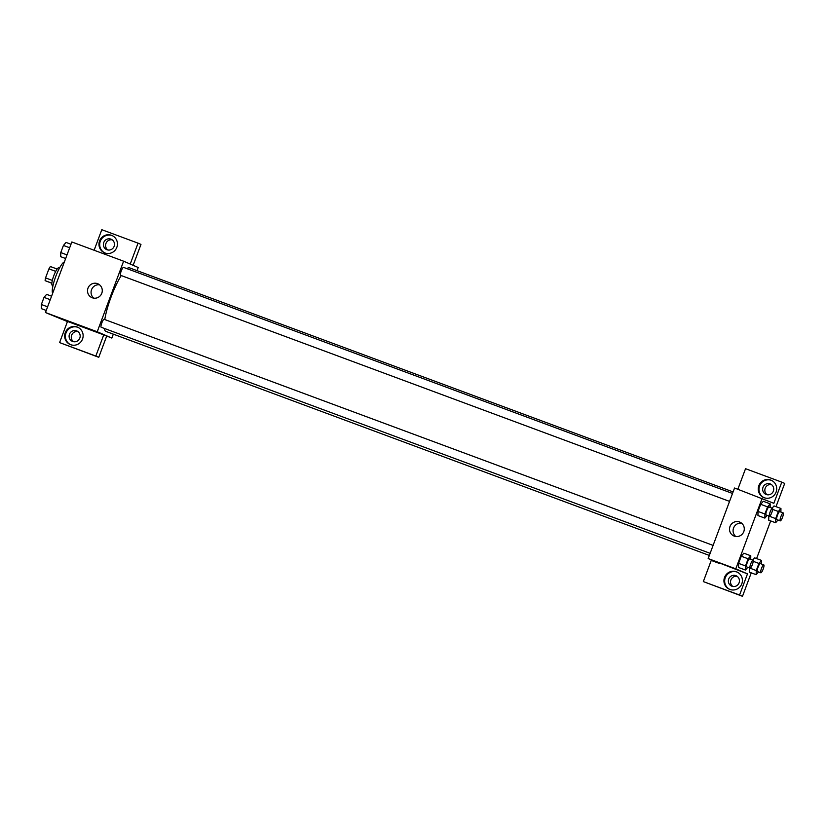 <?xml version="1.0" encoding="UTF-8"?>
<svg xmlns="http://www.w3.org/2000/svg" width="826" height="826" viewBox="0 0 826 826"><rect width="100%" height="100%" fill="white"/><g stroke="black" fill="none" stroke-linecap="round" stroke-linejoin="round"><path stroke-width="1.24" d="M52.337 280.417L45.544 277.897L48.93 268.853A8.952 1.889 110.4 0 1 50.396 266.54L57.139 269.049M51.852 283.266L45.12 280.654A8.952 1.889 110.4 0 1 45.544 277.897M51.862 283.163L45.12 280.654M52.988 285.641L52.327 285.393A9.416 1.982 -69.6 0 1 53.742 275.874A9.416 1.982 -69.6 0 1 58.883 267.738L59.544 267.985M55.724 271.372L48.93 268.853M64.366 261.956A16.954 3.572 110.4 0 0 55.765 276.431A16.954 3.572 110.4 0 0 52.657 293.282M67.453 321.582L45.461 312.538L71.841 241.977L123.611 261.202L138.231 267.51L137.054 270.649M99.574 240.924A9.416 9.2 113.3 0 1 111.933 235.482A9.416 9.2 113.3 0 1 116.652 247.769A9.416 9.2 113.3 0 1 104.468 252.777A9.416 9.2 113.3 0 1 99.574 240.924M94.123 250.247L101.804 229.7L138.045 243.154L130.229 264.052M112.295 235.647A9.416 9.2 -66.7 0 0 100.297 241.244A9.416 9.2 -66.7 0 0 104.84 252.921M110.911 239.148A5.648 5.524 113.3 0 1 114.06 246.499A5.648 5.524 113.3 0 1 106.688 249.628A5.648 5.524 113.3 0 1 103.808 242.39A5.648 5.524 113.3 0 1 110.911 239.148M107.845 249.979A5.648 5.524 113.3 0 1 112.212 239.85M138.045 243.154L140.967 244.413L133.151 265.311M87.99 288.15A7.537 7.362 113.3 0 1 97.871 283.793A7.537 7.362 113.3 0 1 101.65 293.633A7.537 7.362 113.3 0 1 91.903 297.628A7.537 7.362 113.3 0 1 87.99 288.15M113.317 334.158L111.851 338.061L97.231 331.763L45.461 312.538M97.231 331.763L123.611 261.202M99.554 284.805A7.537 7.362 -66.7 0 0 93.792 298.155M80.752 326.074L86.916 328.376M103.746 334.881L67.505 321.428L59.596 342.594L95.837 356.047L103.746 334.881L111.851 338.061M65.275 332.651A9.416 9.2 113.3 0 1 77.634 327.21A9.416 9.2 113.3 0 1 82.352 339.496A9.416 9.2 113.3 0 1 70.179 344.504A9.416 9.2 113.3 0 1 65.275 332.651M77.995 327.375A9.416 9.2 -66.7 0 0 66.008 332.971A9.416 9.2 -66.7 0 0 70.54 344.649M76.612 330.875A5.648 5.524 113.3 0 1 79.761 338.226A5.648 5.524 113.3 0 1 72.399 341.355A5.648 5.524 113.3 0 1 69.508 334.117A5.648 5.524 113.3 0 1 76.612 330.875M73.545 341.706A5.648 5.524 113.3 0 1 77.912 331.577M95.837 356.047L98.759 357.307L106.668 336.141M59.596 342.594L98.759 357.307M713.096 545.397L104.117 319.311A4.233 0.898 110.4 0 0 104.117 319.311A4.233 0.898 110.4 0 0 101.804 322.966A4.233 0.898 110.4 0 0 101.175 327.251L710.133 553.327M732.517 493.463L123.528 267.376A4.233 0.898 110.4 0 0 123.528 267.376A4.233 0.898 110.4 0 0 121.226 271.011A4.233 0.898 110.4 0 0 120.575 275.316A4.233 0.898 110.4 0 0 120.586 275.316L729.554 501.392M129.599 267.882A33.897 7.155 110.4 0 0 129.527 267.851A33.897 7.155 110.4 0 0 126.894 268.626M121.236 275.554A33.897 7.155 110.4 0 0 104.768 319.548M104.313 328.418A33.897 7.155 110.4 0 0 105.862 331.381A33.897 7.155 110.4 0 0 105.934 331.412L709.348 555.433M719.869 563.621L711.238 560.42L703.329 581.587L739.569 595.04L747.478 573.874L708.171 558.572L734.551 488.011L773.859 503.313L781.778 482.147L784.7 483.406L776.006 506.658M771.474 484.604A5.648 5.524 -66.7 0 0 767.106 494.733M737.184 576.331A5.648 5.524 -66.7 0 0 732.807 586.46M703.329 581.587L742.491 596.3L751.257 572.841M756.595 558.593L770.679 520.917M766.218 494.495A5.648 5.524 113.3 0 1 763.069 487.144A5.648 5.524 113.3 0 1 770.431 484.015A5.648 5.524 113.3 0 1 773.322 491.253A5.648 5.524 113.3 0 1 766.218 494.495M771.556 480.402A9.416 9.2 -66.7 0 0 759.569 485.998A9.416 9.2 -66.7 0 0 764.102 497.675M758.836 485.678A9.416 9.2 113.3 0 1 771.195 480.236A9.416 9.2 113.3 0 1 775.913 492.533A9.416 9.2 113.3 0 1 763.73 497.531A9.416 9.2 113.3 0 1 758.836 485.678M731.919 586.223A5.648 5.524 113.3 0 1 728.831 578.737A5.648 5.524 113.3 0 1 736.142 575.743A5.648 5.524 113.3 0 1 739.022 582.98A5.648 5.524 113.3 0 1 731.919 586.223M737.257 572.129A9.416 9.2 -66.7 0 0 725.269 577.725A9.416 9.2 -66.7 0 0 729.812 589.403M724.536 577.405A9.416 9.2 113.3 0 1 736.895 571.964A9.416 9.2 113.3 0 1 741.624 584.261A9.416 9.2 113.3 0 1 729.441 589.258A9.416 9.2 113.3 0 1 724.536 577.405M739.569 595.04L742.491 596.3M737.855 489.24L745.537 468.693L781.778 482.147M775.666 518.635L768.799 515.971L768.707 520.194L775.614 522.744L775.666 518.635L778.329 511.5L780.942 508.486L780.9 512.079M780.942 508.486L774.034 505.925L772.103 508.166L774.045 505.915M767.22 515.383L764.855 518.109L757.948 515.548L758 511.428L760.674 504.294L763.286 501.279L770.183 503.85L770.142 507.432M747.798 567.307L745.434 570.033L738.527 567.483L738.589 563.363L741.252 556.228L743.865 553.203L750.772 555.774L750.72 559.367M756.244 570.559L749.378 567.896L749.285 572.119L756.193 574.679L756.244 570.559L758.918 563.435L761.531 560.42L761.479 564.003M754.623 557.86L752.682 560.09L754.623 557.849L761.531 560.42M747.478 573.874L735.79 568.825L762.171 498.264M739.538 522.001A7.537 7.362 113.3 0 1 743.658 531.975A7.537 7.362 113.3 0 1 733.911 535.981A7.537 7.362 113.3 0 1 730.06 526.317A7.537 7.362 113.3 0 1 739.538 522.001M735.79 568.825L708.171 558.572M741.552 523.157A7.537 7.362 -66.7 0 0 735.801 536.508M731.382 567.617L737.556 569.93M745.434 570.033L745.486 565.924L748.16 558.789L750.772 555.774M753.023 560.224L749.574 558.944A4.233 0.898 110.4 0 0 747.272 562.578A4.233 0.898 110.4 0 0 746.621 566.873A4.233 0.898 110.4 0 0 746.632 566.873L750.08 568.154A4.233 0.898 110.4 0 0 750.08 568.154A4.233 0.898 110.4 0 0 752.393 564.499A4.233 0.898 110.4 0 0 753.023 560.224A4.233 0.898 110.4 0 0 750.72 563.859A4.233 0.898 110.4 0 0 750.07 568.154M745.486 565.924L738.589 563.363L741.252 556.228L743.865 553.213M748.16 558.789L741.252 556.228M764.855 518.109L764.907 513.989L767.571 506.865L770.183 503.85M772.444 508.289L768.996 507.009A4.233 0.898 110.4 0 0 766.693 510.644A4.233 0.898 110.4 0 0 766.032 514.939A4.233 0.898 110.4 0 0 766.043 514.949L769.502 516.229A4.233 0.898 110.4 0 0 771.804 512.564A4.233 0.898 110.4 0 0 772.444 508.289A4.233 0.898 110.4 0 0 770.142 511.924A4.233 0.898 110.4 0 0 769.491 516.219A4.233 0.898 110.4 0 0 769.502 516.229M764.907 513.989L758 511.428L760.674 504.294L763.276 501.289M767.571 506.865L760.674 504.294M758.557 571.953L756.193 574.679M763.782 564.86L760.333 563.58A4.233 0.898 110.4 0 0 758.031 567.214A4.233 0.898 110.4 0 0 757.38 571.509A4.233 0.898 110.4 0 0 757.39 571.52L760.839 572.8A4.233 0.898 110.4 0 0 760.839 572.8A4.233 0.898 110.4 0 0 763.152 569.145A4.233 0.898 110.4 0 0 763.782 564.86A4.233 0.898 110.4 0 0 761.479 568.495A4.233 0.898 110.4 0 0 760.829 572.8M758.918 563.435L753.219 561.319M777.978 520.019L775.614 522.744M780.26 520.865L776.801 519.585A4.233 0.898 110.4 0 0 776.801 519.585A4.233 0.898 110.4 0 1 777.452 515.29A4.233 0.898 110.4 0 1 779.754 511.645L783.203 512.925A4.233 0.898 110.4 0 0 780.9 516.57A4.233 0.898 110.4 0 0 780.25 520.865A4.233 0.898 110.4 0 0 780.26 520.865A4.233 0.898 110.4 0 0 782.563 517.21A4.233 0.898 110.4 0 0 783.203 512.925M778.329 511.5L772.64 509.384M46.235 310.452L41.3 308.625L41.352 304.505L44.015 297.381L46.628 294.366L51.563 296.193M47.598 306.818L41.352 304.505M50.262 299.693L44.015 297.381M65.657 258.528L60.721 256.69L60.773 252.57L63.437 245.446L66.049 242.431L70.984 244.269M67.009 254.893L60.773 252.57M69.673 247.759L63.437 245.446M733.096 491.924L129.527 267.851"/></g></svg>
